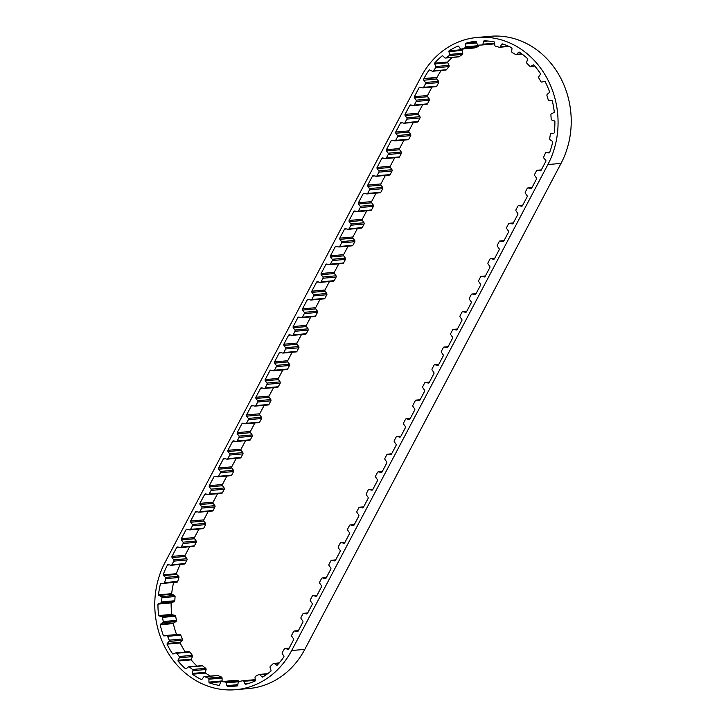 <?xml version="1.0" encoding="UTF-8"?>
<svg xmlns="http://www.w3.org/2000/svg" width="726" height="726" viewBox="0 0 726 726"><rect width="100%" height="100%" fill="white"/><g stroke="black" fill="none" stroke-linecap="round" stroke-linejoin="round"><path stroke-width="1.09" d="M476.51 42.28L465.901 43.215A79.842 70.277 84.9 0 1 475.848 41.237A1.116 0.98 84.9 0 1 476.329 41.809L477.354 44.468A1.116 0.98 -95.1 0 0 478.307 45.157L482.028 44.976A1.116 0.98 -95.1 0 0 482.908 44.195L483.616 41.455A1.116 0.98 84.9 0 1 484.024 40.837A79.842 70.277 84.9 0 1 494.143 41.836A1.116 0.98 84.9 0 1 494.479 42.525L494.869 45.384A1.116 0.98 -95.1 0 0 495.649 46.328L499.297 47.235A1.116 0.98 -95.1 0 0 500.332 46.754L501.648 44.322A1.116 0.98 84.9 0 1 502.192 43.85A79.842 70.277 84.9 0 1 511.794 47.771A1.116 0.98 84.9 0 1 511.966 48.533L511.694 51.392A1.116 0.98 -95.1 0 0 512.238 52.526L515.578 54.468A1.116 0.98 -95.1 0 0 516.685 54.296L518.518 52.345A1.116 0.98 84.9 0 1 519.154 52.054A79.842 70.277 84.9 0 1 527.593 58.634A1.116 0.98 84.9 0 1 527.593 59.414L526.677 62.082A1.116 0.98 -95.1 0 0 526.949 63.325L529.753 66.166A1.116 0.98 -95.1 0 0 530.869 66.329L533.093 64.995A1.116 0.98 84.9 0 1 533.773 64.895A79.842 70.277 84.9 0 1 540.489 73.68A1.116 0.98 84.9 0 1 540.307 74.433L538.81 76.72A1.116 0.98 -95.1 0 0 538.792 78L540.87 81.557A1.116 0.98 -95.1 0 0 541.923 82.038L544.382 81.403A1.116 0.98 84.9 0 1 545.072 81.512A79.842 70.277 84.9 0 1 549.591 91.912A1.116 0.98 84.9 0 1 549.246 92.574L547.268 94.335A1.116 0.98 -95.1 0 0 546.959 95.56L548.175 99.58A1.116 0.98 -95.1 0 0 549.083 100.351L551.624 100.46A1.116 0.98 84.9 0 1 552.268 100.769A79.842 70.277 84.9 0 1 554.301 112.076A1.116 0.98 84.9 0 1 553.811 112.612L551.488 113.728A1.116 0.98 -95.1 0 0 550.907 114.808L551.17 119.028A1.116 0.98 -95.1 0 0 551.878 120.035L554.328 120.888A1.116 0.98 84.9 0 1 554.882 121.369A79.842 70.277 84.9 0 1 554.283 132.822A1.116 0.98 84.9 0 1 553.684 133.194L551.17 133.584A1.116 0.98 -95.1 0 0 550.362 134.455L549.664 138.584A1.116 0.98 -95.1 0 0 550.127 139.755L552.304 141.289A1.116 0.98 84.9 0 1 552.74 141.915A79.842 70.277 84.9 0 1 549.546 152.741A1.116 0.98 84.9 0 1 548.883 152.923L546.351 152.56A1.116 0.98 -95.1 0 0 545.371 153.159L543.747 156.916A1.116 0.98 -95.1 0 0 543.928 158.186L545.698 160.292A1.116 0.98 84.9 0 1 545.979 161.018A79.842 70.277 84.9 0 1 545.135 162.66L541.042 170.419A1.116 0.98 84.9 0 1 540.062 170.855L537.558 170.265A1.116 0.98 -95.1 0 0 536.532 170.764L534.645 174.349A1.116 0.98 -95.1 0 0 534.735 175.628L536.351 177.888A1.116 0.98 84.9 0 1 536.469 179.095L531.722 188.098A1.116 0.98 84.9 0 1 530.733 188.533L528.238 187.943A1.116 0.98 -95.1 0 0 527.212 188.442L525.325 192.036A1.116 0.98 -95.1 0 0 525.406 193.307L527.022 195.575A1.116 0.98 84.9 0 1 527.149 196.773L522.402 205.785A1.116 0.98 84.9 0 1 521.413 206.211L518.918 205.621A1.116 0.98 -95.1 0 0 517.892 206.13L515.995 209.714A1.116 0.98 -95.1 0 0 516.086 210.985L517.702 213.253A1.116 0.98 84.9 0 1 517.829 214.451L513.073 223.463A1.116 0.98 84.9 0 1 512.093 223.898L509.588 223.309A1.116 0.98 -95.1 0 0 508.572 223.808L506.675 227.392A1.116 0.98 -95.1 0 0 506.766 228.672L508.382 230.932A1.116 0.98 84.9 0 1 508.499 232.138L503.753 241.141A1.116 0.98 84.9 0 1 502.773 241.576L500.268 240.987A1.116 0.98 -95.1 0 0 499.243 241.486L497.355 245.079A1.116 0.98 -95.1 0 0 497.446 246.35L499.061 248.619A1.116 0.98 84.9 0 1 499.179 249.817L494.433 258.828A1.116 0.98 84.9 0 1 493.444 259.255L490.948 258.665A1.116 0.98 -95.1 0 0 489.923 259.173L488.035 262.758A1.116 0.98 -95.1 0 0 488.117 264.028L489.741 266.297A1.116 0.98 84.9 0 1 489.859 267.495L485.113 276.506A1.116 0.98 84.9 0 1 484.124 276.942L481.628 276.352A1.116 0.98 -95.1 0 0 480.603 276.851L478.706 280.436A1.116 0.98 -95.1 0 0 478.797 281.715L480.412 283.975A1.116 0.98 84.9 0 1 480.539 285.182L475.784 294.184A1.116 0.98 84.9 0 1 474.804 294.62L472.308 294.03A1.116 0.98 -95.1 0 0 471.283 294.529L469.386 298.123A1.116 0.98 -95.1 0 0 469.477 299.393L471.092 301.662A1.116 0.98 84.9 0 1 471.219 302.86L466.464 311.871A1.116 0.98 84.9 0 1 465.484 312.298L462.979 311.708A1.116 0.98 -95.1 0 0 461.954 312.216L460.066 315.801A1.116 0.98 -95.1 0 0 460.157 317.071L461.772 319.34A1.116 0.98 84.9 0 1 461.89 320.538L457.144 329.55A1.116 0.98 84.9 0 1 456.164 329.985L453.659 329.395A1.116 0.98 -95.1 0 0 452.634 329.894L450.746 333.479A1.116 0.98 -95.1 0 0 450.828 334.759L452.452 337.018A1.116 0.98 84.9 0 1 452.57 338.225L447.824 347.228A1.116 0.98 84.9 0 1 446.835 347.663L444.339 347.073A1.116 0.98 -95.1 0 0 443.314 347.572L441.426 351.166A1.116 0.98 -95.1 0 0 441.508 352.437L443.123 354.705A1.116 0.98 84.9 0 1 443.25 355.903L438.504 364.906A1.116 0.98 84.9 0 1 437.515 365.341L435.019 364.751A1.116 0.98 -95.1 0 0 433.994 365.26L432.097 368.844A1.116 0.98 -95.1 0 0 432.188 370.115L433.803 372.384A1.116 0.98 84.9 0 1 433.93 373.581L429.175 382.593A1.116 0.98 84.9 0 1 428.195 383.029L425.69 382.439A1.116 0.98 -95.1 0 0 424.674 382.938L422.777 386.522A1.116 0.98 -95.1 0 0 422.868 387.802L424.483 390.062A1.116 0.98 84.9 0 1 424.601 391.269L419.855 400.271A1.116 0.98 84.9 0 1 418.875 400.707L416.37 400.117A1.116 0.98 -95.1 0 0 415.345 400.616L412.912 405.235A1.116 0.98 -95.1 0 0 412.994 406.515L414.619 408.783A1.116 0.98 84.9 0 1 414.737 409.981L409.99 418.984A1.116 0.98 84.9 0 1 409.001 419.419L406.506 418.829A1.116 0.98 -95.1 0 0 405.48 419.329L403.592 422.922A1.116 0.98 -95.1 0 0 403.674 424.193L405.29 426.461A1.116 0.98 84.9 0 1 405.417 427.659L400.67 436.671A1.116 0.98 84.9 0 1 399.681 437.106L397.186 436.507A1.116 0.98 -95.1 0 0 396.16 437.016L394.263 440.6A1.116 0.98 -95.1 0 0 394.354 441.871L395.969 444.14A1.116 0.98 84.9 0 1 396.097 445.347L391.341 454.349A1.116 0.98 84.9 0 1 390.361 454.785L387.856 454.195A1.116 0.98 -95.1 0 0 386.84 454.694L384.943 458.278A1.116 0.98 -95.1 0 0 385.034 459.558L386.649 461.827A1.116 0.98 84.9 0 1 386.767 463.025L382.021 472.027A1.116 0.98 84.9 0 1 381.041 472.463L378.536 471.873A1.116 0.98 -95.1 0 0 377.511 472.372L375.623 475.966A1.116 0.98 -95.1 0 0 375.705 477.236L377.329 479.505A1.116 0.98 84.9 0 1 377.447 480.703L372.701 489.714A1.116 0.98 84.9 0 1 371.712 490.141L369.216 489.551A1.116 0.98 -95.1 0 0 368.191 490.059L366.303 493.644A1.116 0.98 -95.1 0 0 366.385 494.914L368 497.183A1.116 0.98 84.9 0 1 368.127 498.39L363.381 507.392A1.116 0.98 84.9 0 1 362.392 507.828L359.896 507.238A1.116 0.98 -95.1 0 0 358.871 507.737L356.974 511.322A1.116 0.98 -95.1 0 0 357.065 512.601L358.68 514.861A1.116 0.98 84.9 0 1 358.807 516.068L354.052 525.07A1.116 0.98 84.9 0 1 353.072 525.506L350.567 524.916A1.116 0.98 -95.1 0 0 349.551 525.415L347.654 529.009A1.116 0.98 -95.1 0 0 347.745 530.279L349.36 532.548A1.116 0.98 84.9 0 1 349.478 533.746L344.732 542.758A1.116 0.98 84.9 0 1 343.752 543.184L341.247 542.594A1.116 0.98 -95.1 0 0 340.222 543.102L338.334 546.687A1.116 0.98 -95.1 0 0 338.425 547.958L340.04 550.226A1.116 0.98 84.9 0 1 340.158 551.433L335.412 560.436A1.116 0.98 84.9 0 1 334.423 560.871L331.927 560.281A1.116 0.98 -95.1 0 0 330.902 560.781L329.014 564.365A1.116 0.98 -95.1 0 0 329.096 565.645L330.711 567.904A1.116 0.98 84.9 0 1 330.838 569.111L326.092 578.114A1.116 0.98 84.9 0 1 325.103 578.549L322.607 577.96A1.116 0.98 -95.1 0 0 321.582 578.459L319.685 582.052A1.116 0.98 -95.1 0 0 319.776 583.323L321.391 585.592A1.116 0.98 84.9 0 1 321.518 586.789L316.763 595.801A1.116 0.98 84.9 0 1 315.783 596.227L313.278 595.638A1.116 0.98 -95.1 0 0 312.262 596.146L310.365 599.73A1.116 0.98 -95.1 0 0 310.456 601.001L312.071 603.27A1.116 0.98 84.9 0 1 312.189 604.477L307.443 613.479A1.116 0.98 84.9 0 1 306.463 613.915L303.958 613.325A1.116 0.98 -95.1 0 0 302.933 613.824L301.045 617.409A1.116 0.98 -95.1 0 0 301.136 618.688L302.751 620.948A1.116 0.98 84.9 0 1 302.869 622.155L298.123 631.157A1.116 0.98 84.9 0 1 297.134 631.593L294.638 631.003A1.116 0.98 -95.1 0 0 293.613 631.502L291.725 635.096A1.116 0.98 -95.1 0 0 291.807 636.366L293.422 638.635A1.116 0.98 84.9 0 1 293.549 639.833L288.912 648.627A79.842 70.277 84.9 0 1 288.594 649.226A1.116 0.98 84.9 0 1 287.913 649.289L285.445 648.509A1.116 0.98 -95.1 0 0 284.392 648.935L282.296 652.365A1.116 0.98 -95.1 0 0 282.305 653.636L283.784 656.023A1.116 0.98 84.9 0 1 283.966 656.776A79.842 70.277 84.9 0 1 277.205 665.161A1.116 0.98 84.9 0 1 276.524 665.025L274.301 663.564A1.116 0.98 -95.1 0 0 273.185 663.655L270.362 666.341A1.116 0.98 -95.1 0 0 270.081 667.566L270.98 670.289A1.116 0.98 84.9 0 1 270.98 671.069A79.842 70.277 84.9 0 1 262.503 677.14A1.116 0.98 84.9 0 1 261.868 676.813L260.053 674.753A1.116 0.98 -95.1 0 0 258.937 674.518L255.588 676.269A1.116 0.98 -95.1 0 0 255.035 677.367L255.289 680.244A1.116 0.98 84.9 0 1 255.116 680.988A79.842 70.277 84.9 0 1 245.488 684.346A1.116 0.98 84.9 0 1 244.952 683.847L243.646 681.333A1.116 0.98 -95.1 0 0 242.62 680.788L238.963 681.478A1.116 0.98 -95.1 0 0 238.182 682.376L237.774 685.208A1.116 0.98 84.9 0 1 237.429 685.879A79.842 70.277 84.9 0 1 235.36 686.097A79.842 70.277 84.9 0 1 227.311 686.288L237.738 685.362M474.114 47.961A1.116 0.98 -95.1 0 0 474.55 47.925L478.08 46.664A1.116 0.98 -95.1 0 0 478.743 45.647L478.752 45.139M435.754 86.675A1.116 0.98 -95.1 0 0 436.771 86.167L438.667 82.582A1.116 0.98 -95.1 0 0 438.577 81.312L436.961 79.043A1.116 0.98 84.9 0 1 436.843 77.845L423.93 78.544A79.842 70.277 84.9 0 1 429.148 70.005A1.116 0.98 84.9 0 1 429.837 70.032L432.206 71.148A1.116 0.98 -95.1 0 0 432.66 71.23L445.809 70.068A1.116 0.98 -95.1 0 0 446.454 69.714L448.913 66.611A1.116 0.98 -95.1 0 0 449.04 65.349L447.824 62.781A1.116 0.98 84.9 0 1 447.724 62.009L434.575 63.171A79.842 70.277 84.9 0 1 442.207 55.811A1.116 0.98 84.9 0 1 442.869 56.038L444.92 57.799A1.116 0.98 -95.1 0 0 445.601 58.035L458.75 56.864A1.116 0.98 -95.1 0 0 459.195 56.692L462.299 54.432A1.116 0.98 -95.1 0 0 462.707 53.261L462.108 50.439A1.116 0.98 84.9 0 1 462.19 49.667L449.04 50.838A79.842 70.277 84.9 0 1 458.133 46.001A1.116 0.98 84.9 0 1 458.723 46.419L460.311 48.706A1.116 0.98 -95.1 0 0 461.391 49.087L464.921 47.825A1.116 0.98 -95.1 0 0 465.584 46.818L465.647 43.932A1.116 0.98 84.9 0 1 465.901 43.215M445.601 58.035A1.116 0.98 -95.1 0 0 446.045 57.862L449.14 55.603A1.116 0.98 -95.1 0 0 449.557 54.423L448.949 51.61A1.116 0.98 84.9 0 1 449.04 50.838M432.66 71.23A1.116 0.98 -95.1 0 0 433.295 70.876L435.754 67.772A1.116 0.98 -95.1 0 0 435.881 66.511L434.665 63.952A1.116 0.98 84.9 0 1 434.575 63.171M163.831 583.332L176.826 582.179A1.116 0.98 -95.1 0 0 177.734 581.444L178.932 577.479A1.116 0.98 -95.1 0 0 178.623 576.244L176.636 574.393A1.116 0.98 84.9 0 1 176.291 573.712A79.842 70.277 84.9 0 1 180.293 564.438M177.071 634.76A1.116 0.98 84.9 0 1 176.572 634.551A79.842 70.277 84.9 0 1 173.342 623.57A1.116 0.98 84.9 0 1 173.768 622.972L175.946 621.538A1.116 0.98 -95.1 0 0 176.4 620.385L175.683 616.22A1.116 0.98 -95.1 0 0 174.875 615.321L172.361 614.813A1.116 0.98 84.9 0 1 171.763 614.414A79.842 70.277 84.9 0 1 171.118 602.925A1.116 0.98 84.9 0 1 171.672 602.471L174.113 601.736A1.116 0.98 -95.1 0 0 174.812 600.756L175.066 596.554A1.116 0.98 -95.1 0 0 174.485 595.447L172.153 594.222A1.116 0.98 84.9 0 1 171.663 593.668L158.504 594.83A79.842 70.277 84.9 0 1 160.491 583.613A1.116 0.98 84.9 0 1 161.136 583.341L163.677 583.341A1.116 0.98 -95.1 0 0 164.584 582.615L165.782 578.649A1.116 0.98 -95.1 0 0 165.464 577.415L163.486 575.555A1.116 0.98 84.9 0 1 163.132 574.874A79.842 70.277 84.9 0 1 167.425 565.046L169.394 564.873M171.763 614.414L158.604 615.575A79.842 70.277 84.9 0 1 157.959 604.096A1.116 0.98 84.9 0 1 158.513 603.642L160.954 602.898A1.116 0.98 -95.1 0 0 161.662 601.927L161.907 597.716A1.116 0.98 -95.1 0 0 161.326 596.609L159.003 595.393A1.116 0.98 84.9 0 1 158.504 594.83M176.572 634.551L163.423 635.713A79.842 70.277 84.9 0 1 160.183 624.741A1.116 0.98 84.9 0 1 160.609 624.142L162.787 622.708A1.116 0.98 -95.1 0 0 163.25 621.547L162.524 617.39A1.116 0.98 -95.1 0 0 161.716 616.483L159.203 615.975A1.116 0.98 84.9 0 1 158.604 615.575M185.321 652.021A79.842 70.277 84.9 0 1 180.175 642.991A1.116 0.98 84.9 0 1 180.447 642.283L182.217 640.25A1.116 0.98 -95.1 0 0 182.389 638.998L180.756 635.159A1.116 0.98 -95.1 0 0 179.767 634.524L164.085 635.922A1.116 0.98 84.9 0 1 164.076 635.931A1.116 0.98 84.9 0 1 163.423 635.713M173.532 653.799L172.625 653.881A79.842 70.277 84.9 0 1 167.025 644.153A1.116 0.98 84.9 0 1 167.298 643.445L169.058 641.421A1.116 0.98 -95.1 0 0 169.231 640.16L167.597 636.33A1.116 0.98 -95.1 0 0 166.617 635.686L179.776 634.524M222.283 681.551A1.116 0.98 84.9 0 1 222.102 680.934L222.065 678.048A1.116 0.98 -95.1 0 0 221.403 677.004L217.891 675.534A1.116 0.98 -95.1 0 0 217.464 675.461L204.315 676.632A1.116 0.98 -95.1 0 0 203.652 677.013L202.046 679.209A1.116 0.98 84.9 0 1 201.456 679.59A79.842 70.277 84.9 0 1 192.39 674.218L205.54 673.056A1.116 0.98 84.9 0 1 205.467 672.276L206.084 669.499A1.116 0.98 -95.1 0 0 205.676 668.292L202.59 665.851A1.116 0.98 -95.1 0 0 201.946 665.651L188.787 666.822A1.116 0.98 -95.1 0 0 188.315 667.012L186.255 668.655A1.116 0.98 84.9 0 1 185.593 668.846A79.842 70.277 84.9 0 1 178.006 661.032L191.156 659.861A1.116 0.98 84.9 0 1 191.256 659.099L192.49 656.603A1.116 0.98 -95.1 0 0 192.372 655.333L189.931 652.084A1.116 0.98 -95.1 0 0 189.096 651.685L175.937 652.856A1.116 0.98 -95.1 0 0 175.683 652.919L173.305 653.89A1.116 0.98 84.9 0 1 172.625 653.881M227.311 686.288A1.116 0.98 84.9 0 1 226.902 685.643L226.203 682.857A1.116 0.98 -95.1 0 0 225.332 682.032L221.621 681.623A1.116 0.98 -95.1 0 0 220.659 682.258L219.615 684.863A1.116 0.98 84.9 0 1 219.134 685.398A79.842 70.277 84.9 0 1 209.206 682.83A1.116 0.98 84.9 0 1 208.952 682.104L208.906 679.218A1.116 0.98 -95.1 0 0 208.253 678.166L204.732 676.696A1.116 0.98 -95.1 0 0 204.315 676.632M239.262 681.424A1.116 0.98 -95.1 0 0 238.491 680.861L234.779 680.462A1.116 0.98 -95.1 0 0 234.444 680.489M462.19 49.667A79.842 70.277 84.9 0 1 463.36 48.941M447.724 62.009A79.842 70.277 84.9 0 1 452.18 57.445M436.843 77.845L437.088 77.373A79.842 70.277 84.9 0 1 441.181 70.476M429.148 70.005L429.62 69.968M421.162 87.501L419.111 87.683A1.116 0.98 84.9 0 1 420.1 87.247L422.596 87.837A1.116 0.98 -95.1 0 0 423.621 87.338L425.509 83.753A1.116 0.98 -95.1 0 0 425.427 82.474L423.803 80.214A1.116 0.98 84.9 0 1 423.685 79.007M426.425 104.353A1.116 0.98 -95.1 0 0 427.451 103.854L429.347 100.261A1.116 0.98 -95.1 0 0 429.257 98.99L427.641 96.721A1.116 0.98 84.9 0 1 427.514 95.523L414.365 96.685L419.111 87.683M427.514 95.523L431.988 87.056M411.842 105.179L409.791 105.361A1.116 0.98 84.9 0 1 410.771 104.934L413.275 105.524A1.116 0.98 -95.1 0 0 414.301 105.016L416.189 101.431A1.116 0.98 -95.1 0 0 416.098 100.161L414.482 97.892A1.116 0.98 84.9 0 1 414.365 96.685M417.105 122.032A1.116 0.98 -95.1 0 0 418.131 121.532L420.018 117.948A1.116 0.98 -95.1 0 0 419.937 116.668L418.321 114.409A1.116 0.98 84.9 0 1 418.194 113.202L405.044 114.372L409.791 105.361M418.194 113.202L422.659 104.735M402.522 122.866L400.471 123.048A1.116 0.98 84.9 0 1 401.451 122.612L403.955 123.202A1.116 0.98 -95.1 0 0 404.972 122.703L406.869 119.109A1.116 0.98 -95.1 0 0 406.778 117.839L405.162 115.57A1.116 0.98 84.9 0 1 405.044 114.372M407.785 139.719A1.116 0.98 -95.1 0 0 408.811 139.21L410.698 135.626A1.116 0.98 -95.1 0 0 410.607 134.355L408.992 132.087A1.116 0.98 84.9 0 1 408.874 130.889L395.715 132.05L400.471 123.048M408.874 130.889L413.339 122.413M393.193 140.545L391.142 140.726A1.116 0.98 84.9 0 1 392.131 140.29L394.626 140.88A1.116 0.98 -95.1 0 0 395.652 140.381L397.549 136.797A1.116 0.98 -95.1 0 0 397.458 135.517L395.842 133.248A1.116 0.98 84.9 0 1 395.715 132.05M398.465 157.397A1.116 0.98 -95.1 0 0 399.481 156.898L401.378 153.304A1.116 0.98 -95.1 0 0 401.287 152.033L399.672 149.765A1.116 0.98 84.9 0 1 399.554 148.567L386.395 149.728L391.142 140.726M399.554 148.567L404.019 140.091M383.873 158.223L381.822 158.404A1.116 0.98 84.9 0 1 382.811 157.969L385.306 158.567A1.116 0.98 -95.1 0 0 386.332 158.059L388.219 154.475A1.116 0.98 -95.1 0 0 388.138 153.204L386.522 150.935A1.116 0.98 84.9 0 1 386.395 149.728M389.136 175.075A1.116 0.98 -95.1 0 0 390.161 174.576L392.058 170.991A1.116 0.98 -95.1 0 0 391.967 169.712L390.352 167.452A1.116 0.98 84.9 0 1 390.225 166.245L377.075 167.416L381.822 158.404M390.225 166.245L394.699 157.778M374.552 175.91L372.502 176.091A1.116 0.98 84.9 0 1 373.482 175.656L375.986 176.246A1.116 0.98 -95.1 0 0 377.012 175.746L378.899 172.153A1.116 0.98 -95.1 0 0 378.809 170.882L377.193 168.614A1.116 0.98 84.9 0 1 377.075 167.416M379.816 192.762A1.116 0.98 -95.1 0 0 380.841 192.254L382.729 188.669A1.116 0.98 -95.1 0 0 382.647 187.399L381.032 185.13A1.116 0.98 84.9 0 1 380.905 183.932L367.755 185.094L372.502 176.091M380.905 183.932L385.37 175.456M365.232 193.588L363.181 193.769A1.116 0.98 84.9 0 1 364.162 193.334L366.666 193.924A1.116 0.98 -95.1 0 0 367.683 193.425L369.579 189.84A1.116 0.98 -95.1 0 0 369.489 188.56L367.873 186.292A1.116 0.98 84.9 0 1 367.755 185.094M370.496 210.44A1.116 0.98 -95.1 0 0 371.521 209.941L373.409 206.347A1.116 0.98 -95.1 0 0 373.327 205.077L371.703 202.808A1.116 0.98 84.9 0 1 371.585 201.61L358.426 202.772L363.181 193.769M371.585 201.61L376.05 193.134M355.903 211.266L353.852 211.447A1.116 0.98 84.9 0 1 354.842 211.012L357.337 211.611A1.116 0.98 -95.1 0 0 358.363 211.103L360.259 207.518A1.116 0.98 -95.1 0 0 360.169 206.248L358.553 203.979A1.116 0.98 84.9 0 1 358.426 202.772M361.176 228.118A1.116 0.98 -95.1 0 0 362.201 227.619L364.089 224.035A1.116 0.98 -95.1 0 0 363.998 222.755L362.383 220.495A1.116 0.98 84.9 0 1 362.265 219.288L349.106 220.459L353.852 211.447M362.265 219.288L366.73 210.821M346.583 228.953L344.532 229.135A1.116 0.98 84.9 0 1 345.522 228.699L348.017 229.289A1.116 0.98 -95.1 0 0 349.043 228.79L350.93 225.196A1.116 0.98 -95.1 0 0 350.849 223.926L349.233 221.657A1.116 0.98 84.9 0 1 349.106 220.459M351.847 245.805A1.116 0.98 -95.1 0 0 352.872 245.297L354.769 241.713A1.116 0.98 -95.1 0 0 354.678 240.442L353.063 238.173A1.116 0.98 84.9 0 1 352.936 236.975L339.786 238.137L344.532 229.135M352.936 236.975L357.41 228.499M337.263 246.631L335.212 246.813A1.116 0.98 84.9 0 1 336.192 246.377L338.697 246.967A1.116 0.98 -95.1 0 0 339.723 246.468L341.61 242.874A1.116 0.98 -95.1 0 0 341.519 241.604L339.904 239.335A1.116 0.98 84.9 0 1 339.786 238.137M342.527 263.484A1.116 0.98 -95.1 0 0 343.552 262.984L345.449 259.391A1.116 0.98 -95.1 0 0 345.358 258.12L343.743 255.851A1.116 0.98 84.9 0 1 343.616 254.654L330.466 255.815L335.212 246.813M343.616 254.654L348.081 246.178M327.943 264.309L325.892 264.491A1.116 0.98 84.9 0 1 326.872 264.055L329.377 264.645A1.116 0.98 -95.1 0 0 330.394 264.146L332.29 260.561A1.116 0.98 -95.1 0 0 332.199 259.282L330.584 257.022A1.116 0.98 84.9 0 1 330.466 255.815M333.207 281.162A1.116 0.98 -95.1 0 0 334.232 280.663L336.12 277.078A1.116 0.98 -95.1 0 0 336.038 275.798L334.414 273.539A1.116 0.98 84.9 0 1 334.296 272.332L321.137 273.502L325.892 264.491M334.296 272.332L338.761 263.865M318.614 281.987L316.563 282.178A1.116 0.98 84.9 0 1 317.552 281.742L320.048 282.332A1.116 0.98 -95.1 0 0 321.074 281.824L322.97 278.24A1.116 0.98 -95.1 0 0 322.879 276.969L321.264 274.7A1.116 0.98 84.9 0 1 321.137 273.502M323.887 298.849A1.116 0.98 -95.1 0 0 324.912 298.341L326.8 294.756A1.116 0.98 -95.1 0 0 326.709 293.485L325.094 291.217A1.116 0.98 84.9 0 1 324.976 290.019L311.817 291.18L316.563 282.178M324.976 290.019L329.441 281.543M309.294 299.675L307.243 299.856A1.116 0.98 84.9 0 1 308.232 299.421L310.728 300.01A1.116 0.98 -95.1 0 0 311.753 299.511L313.641 295.918A1.116 0.98 -95.1 0 0 313.559 294.647L311.944 292.378A1.116 0.98 84.9 0 1 311.817 291.18M314.567 316.527A1.116 0.98 -95.1 0 0 315.583 316.028L317.48 312.434A1.116 0.98 -95.1 0 0 317.389 311.164L315.774 308.895A1.116 0.98 84.9 0 1 315.656 307.697L302.497 308.859L307.243 299.856M315.656 307.697L320.121 299.221M299.974 317.353L297.923 317.534A1.116 0.98 84.9 0 1 298.903 317.099L301.408 317.689A1.116 0.98 -95.1 0 0 302.433 317.189L304.321 313.605A1.116 0.98 -95.1 0 0 304.239 312.325L302.615 310.066A1.116 0.98 84.9 0 1 302.497 308.859M305.238 334.205A1.116 0.98 -95.1 0 0 306.263 333.706L308.16 330.121A1.116 0.98 -95.1 0 0 308.069 328.842L306.454 326.582A1.116 0.98 84.9 0 1 306.327 325.375L293.177 326.546L297.923 317.534M306.327 325.375L310.792 316.908M290.654 335.031L288.603 335.212A1.116 0.98 84.9 0 1 289.583 334.786L292.088 335.376A1.116 0.98 -95.1 0 0 293.113 334.868L295.001 331.283A1.116 0.98 -95.1 0 0 294.91 330.012L293.295 327.744A1.116 0.98 84.9 0 1 293.177 326.546M295.918 351.892A1.116 0.98 -95.1 0 0 296.943 351.384L298.831 347.799A1.116 0.98 -95.1 0 0 298.749 346.529L297.134 344.26A1.116 0.98 84.9 0 1 297.007 343.053L283.848 344.224L288.603 335.212M297.007 343.053L301.471 334.586M281.325 352.718L279.283 352.9A1.116 0.98 84.9 0 1 280.263 352.464L282.759 353.054A1.116 0.98 -95.1 0 0 283.784 352.555L285.681 348.961A1.116 0.98 -95.1 0 0 285.59 347.69L283.975 345.422A1.116 0.98 84.9 0 1 283.848 344.224M286.598 369.57A1.116 0.98 -95.1 0 0 287.623 369.071L289.511 365.477A1.116 0.98 -95.1 0 0 289.42 364.207L287.805 361.938A1.116 0.98 84.9 0 1 287.687 360.74L274.528 361.902L279.283 352.9M287.687 360.74L292.151 352.264M272.005 370.396L269.954 370.578A1.116 0.98 84.9 0 1 270.943 370.142L273.439 370.732A1.116 0.98 -95.1 0 0 274.464 370.233L276.361 366.648A1.116 0.98 -95.1 0 0 276.27 365.369L274.655 363.109A1.116 0.98 84.9 0 1 274.528 361.902M277.278 387.248A1.116 0.98 -95.1 0 0 278.294 386.749L280.191 383.165A1.116 0.98 -95.1 0 0 280.1 381.885L278.485 379.625A1.116 0.98 84.9 0 1 278.367 378.418L265.208 379.589L269.954 370.578M278.367 378.418L282.831 369.951M262.685 388.074L260.634 388.256A1.116 0.98 84.9 0 1 261.623 387.829L264.119 388.419A1.116 0.98 -95.1 0 0 265.144 387.911L267.032 384.326A1.116 0.98 -95.1 0 0 266.95 383.056L265.326 380.787A1.116 0.98 84.9 0 1 265.208 379.589M267.948 404.936A1.116 0.98 -95.1 0 0 268.974 404.427L270.871 400.843A1.116 0.98 -95.1 0 0 270.78 399.572L269.165 397.303A1.116 0.98 84.9 0 1 269.037 396.097L255.888 397.267L260.634 388.256M269.037 396.097L273.511 387.63M253.365 405.761L251.314 405.943A1.116 0.98 84.9 0 1 252.294 405.507L254.799 406.097A1.116 0.98 -95.1 0 0 255.824 405.598L257.712 402.004A1.116 0.98 -95.1 0 0 257.621 400.734L256.006 398.465A1.116 0.98 84.9 0 1 255.888 397.267M258.628 422.614A1.116 0.98 -95.1 0 0 259.654 422.115L261.541 418.521A1.116 0.98 -95.1 0 0 261.46 417.25L259.844 414.982A1.116 0.98 84.9 0 1 259.717 413.784L246.568 414.945L251.314 405.943M259.717 413.784L264.182 405.308M244.045 423.44L241.994 423.621A1.116 0.98 84.9 0 1 242.974 423.185L245.479 423.775A1.116 0.98 -95.1 0 0 246.495 423.276L248.392 419.692A1.116 0.98 -95.1 0 0 248.301 418.412L246.686 416.152A1.116 0.98 84.9 0 1 246.568 414.945M249.308 440.292A1.116 0.98 -95.1 0 0 250.334 439.793L252.221 436.208A1.116 0.98 -95.1 0 0 252.131 434.928L250.515 432.669A1.116 0.98 84.9 0 1 250.397 431.462L237.239 432.632L241.994 423.621M250.397 431.462L254.862 422.995M234.716 441.118L232.665 441.299A1.116 0.98 84.9 0 1 233.654 440.873L236.15 441.462A1.116 0.98 -95.1 0 0 237.175 440.954L239.072 437.37A1.116 0.98 -95.1 0 0 238.981 436.099L237.366 433.83A1.116 0.98 84.9 0 1 237.239 432.632M239.988 457.979A1.116 0.98 -95.1 0 0 241.005 457.471L242.901 453.886A1.116 0.98 -95.1 0 0 242.811 452.616L241.195 450.347A1.116 0.98 84.9 0 1 241.077 449.14L227.919 450.311L232.665 441.299M241.077 449.14L245.542 440.673M225.396 458.805L223.345 458.986A1.116 0.98 84.9 0 1 224.334 458.551L226.83 459.141A1.116 0.98 -95.1 0 0 227.855 458.641L229.743 455.048A1.116 0.98 -95.1 0 0 229.661 453.777L228.046 451.508A1.116 0.98 84.9 0 1 227.919 450.311M230.659 475.657A1.116 0.98 -95.1 0 0 231.685 475.158L233.581 471.564A1.116 0.98 -95.1 0 0 233.491 470.294L231.875 468.025A1.116 0.98 84.9 0 1 231.748 466.827L218.599 467.989L223.345 458.986M231.748 466.827L236.222 458.351M216.076 476.483L214.025 476.664A1.116 0.98 84.9 0 1 215.005 476.229L217.51 476.819A1.116 0.98 -95.1 0 0 218.535 476.32L220.423 472.735A1.116 0.98 -95.1 0 0 220.332 471.455L218.717 469.196A1.116 0.98 84.9 0 1 218.599 467.989M221.339 493.335A1.116 0.98 -95.1 0 0 222.365 492.836L224.252 489.251A1.116 0.98 -95.1 0 0 224.171 487.972L222.555 485.712A1.116 0.98 84.9 0 1 222.428 484.505L209.279 485.676L214.025 476.664M222.428 484.505L226.893 476.038M206.756 494.161L204.705 494.342A1.116 0.98 84.9 0 1 205.685 493.916L208.19 494.506A1.116 0.98 -95.1 0 0 209.206 493.998L211.103 490.413A1.116 0.98 -95.1 0 0 211.012 489.142L209.397 486.874A1.116 0.98 84.9 0 1 209.279 485.676M212.019 511.022A1.116 0.98 -95.1 0 0 213.045 510.514L214.932 506.93A1.116 0.98 -95.1 0 0 214.851 505.659L213.226 503.39A1.116 0.98 84.9 0 1 213.108 502.183L199.949 503.354L204.705 494.342M213.108 502.183L217.573 493.716M197.427 511.848L195.376 512.03A1.116 0.98 84.9 0 1 196.365 511.594L198.86 512.184A1.116 0.98 -95.1 0 0 199.886 511.685L201.783 508.091A1.116 0.98 -95.1 0 0 201.692 506.821L200.077 504.552A1.116 0.98 84.9 0 1 199.949 503.354M202.699 528.7A1.116 0.98 -95.1 0 0 203.725 528.201L205.612 524.608A1.116 0.98 -95.1 0 0 205.522 523.337L203.906 521.068A1.116 0.98 84.9 0 1 203.788 519.87L190.629 521.032L195.376 512.03M203.788 519.87L208.253 511.394M188.107 529.526L186.056 529.708A1.116 0.98 84.9 0 1 187.045 529.272L189.54 529.862A1.116 0.98 -95.1 0 0 190.566 529.363L192.454 525.778A1.116 0.98 -95.1 0 0 192.372 524.499L190.756 522.239A1.116 0.98 84.9 0 1 190.629 521.032M193.37 546.379A1.116 0.98 -95.1 0 0 194.396 545.879L196.292 542.295A1.116 0.98 -95.1 0 0 196.201 541.015L194.586 538.746A1.116 0.98 84.9 0 1 194.468 537.549L181.309 538.719L186.056 529.708M194.468 537.549L198.933 529.082M178.787 547.204L176.736 547.386A1.116 0.98 84.9 0 1 177.716 546.959L180.22 547.549A1.116 0.98 -95.1 0 0 181.246 547.041L183.133 543.456A1.116 0.98 -95.1 0 0 183.043 542.186L181.427 539.917A1.116 0.98 84.9 0 1 181.309 538.719M184.05 564.066A1.116 0.98 -95.1 0 0 185.076 563.558L186.972 559.973A1.116 0.98 -95.1 0 0 186.881 558.702L185.266 556.434A1.116 0.98 84.9 0 1 185.139 555.227L171.989 556.397L176.736 547.386M185.139 555.227L189.604 546.76M171.663 593.668A79.842 70.277 84.9 0 1 173.641 582.461M160.491 583.613L163.541 583.341M157.959 604.096L171.118 602.925M160.183 624.741L173.342 623.57M167.025 644.153L180.175 642.991M197.018 666.087A79.842 70.277 84.9 0 1 191.156 659.861M210.295 676.097A79.842 70.277 84.9 0 1 205.54 673.056M209.206 682.83L221.022 681.787M164.965 562.596L421.189 76.638A83.463 73.462 84.9 0 1 477.163 37.462A83.463 73.462 84.9 0 1 546.478 77.255A83.463 73.462 84.9 0 1 547.876 164.566L291.661 650.532A83.463 73.462 84.9 0 1 235.678 689.7A83.463 73.462 84.9 0 1 166.363 649.906A83.463 73.462 84.9 0 1 164.965 562.596M477.163 37.462L490.322 36.3A83.463 73.462 84.9 0 1 559.637 76.094A83.463 73.462 84.9 0 1 561.035 163.404L547.876 164.566M235.678 689.7L248.836 688.538A83.463 73.462 84.9 0 0 304.811 649.362L561.035 163.404M176.291 573.712L163.132 574.874M192.39 674.218A1.116 0.98 84.9 0 1 192.308 673.447L192.925 670.661A1.116 0.98 -95.1 0 0 192.526 669.463L189.441 667.022A1.116 0.98 -95.1 0 0 188.787 666.822M178.006 661.032A1.116 0.98 84.9 0 1 178.106 660.261L179.34 657.774A1.116 0.98 -95.1 0 0 179.222 656.504L176.772 653.255A1.116 0.98 -95.1 0 0 175.937 652.856M167.425 565.046A1.116 0.98 84.9 0 1 168.396 564.637L170.9 565.227A1.116 0.98 -95.1 0 0 171.917 564.728L173.813 561.134A1.116 0.98 -95.1 0 0 173.723 559.864L172.107 557.595A1.116 0.98 84.9 0 1 171.989 556.397M482.064 44.976L494.66 43.859L482.091 44.967M478.08 46.664L464.921 47.825M462.299 54.432L449.14 55.603M448.913 66.611L435.754 67.772M174.113 601.736L160.954 602.898M175.946 621.538L162.787 622.708M182.217 640.25L169.058 641.421M222.065 678.048L208.906 679.218M238.455 681.768L226.203 682.857M255.289 680.298L243.646 681.333M267.041 674.136L260.053 674.753M437.088 77.373L423.93 78.544M304.811 649.362L291.661 650.532M409.555 419.374L409.001 419.419M410.244 418.503L406.506 418.829M400.226 437.052L399.681 437.106M400.924 436.181L397.186 436.507M390.906 454.739L390.361 454.785M391.604 453.859L387.856 454.195M381.586 472.417L381.041 472.463M382.275 471.546L378.536 471.873M372.266 490.095L371.712 490.141M372.955 489.224L369.216 489.551M362.936 507.773L362.392 507.828M363.635 506.902L359.896 507.238M353.616 525.461L353.072 525.506M354.315 524.589L350.567 524.916M344.296 543.139L343.752 543.184M344.995 542.268L341.247 542.594M334.976 560.817L334.423 560.871M335.666 559.946L331.927 560.281M325.647 578.504L325.103 578.549M326.346 577.624L322.607 577.96M316.327 596.182L315.783 596.227M317.026 595.311L313.278 595.638M307.007 613.86L306.463 613.915M307.706 612.989L303.958 613.325M297.687 631.547L297.134 631.593M298.377 630.667L294.638 631.003M288.585 649.235L287.913 649.289M289.148 648.182L285.445 648.509M277.405 664.952L276.524 665.025M279.02 663.147L274.301 663.564M263.239 676.696L261.868 676.813M248.283 683.547L244.952 683.847M242.711 680.77L255.234 679.663L242.793 680.77M237.847 684.672L226.902 685.643M238.491 680.861L225.332 682.032M234.779 680.462L221.621 681.623M222.102 680.934L208.952 682.104M221.403 677.004L208.253 678.166M217.891 675.534L204.732 676.696M205.467 672.276L192.308 673.447M206.084 669.499L192.925 670.661M205.676 668.292L192.526 669.463M202.59 665.851L189.441 667.022M191.256 659.099L178.106 660.261M192.49 656.603L179.34 657.774M192.372 655.333L179.222 656.504M189.931 652.084L176.772 653.255M180.447 642.283L167.298 643.445M182.389 638.998L169.231 640.16M180.756 635.159L167.597 636.33M173.768 622.972L160.609 624.142M176.4 620.385L163.25 621.547M175.683 616.22L162.524 617.39M174.875 615.321L161.716 616.483M172.361 614.813L159.203 615.975M171.672 602.471L158.513 603.642M174.812 600.756L161.662 601.927M175.066 596.554L161.907 597.716M174.485 595.447L161.326 596.609M172.153 594.222L159.003 595.393M177.734 581.444L164.584 582.615M178.932 577.479L165.782 578.649M178.623 576.244L165.464 577.415M176.636 574.393L163.486 575.555M185.076 563.558L171.917 564.728M186.972 559.973L173.813 561.134M186.881 558.702L173.723 559.864M185.266 556.434L172.107 557.595M194.396 545.879L181.246 547.041M196.292 542.295L183.133 543.456M196.201 541.015L183.043 542.186M194.586 538.746L181.427 539.917M203.725 528.201L190.566 529.363M205.612 524.608L192.454 525.778M205.522 523.337L192.372 524.499M203.906 521.068L190.756 522.239M213.045 510.514L199.886 511.685M214.932 506.93L201.783 508.091M214.851 505.659L201.692 506.821M213.226 503.39L200.077 504.552M222.365 492.836L209.206 493.998M224.252 489.251L211.103 490.413M224.171 487.972L211.012 489.142M222.555 485.712L209.397 486.874M231.685 475.158L218.535 476.32M233.581 471.564L220.423 472.735M233.491 470.294L220.332 471.455M231.875 468.025L218.717 469.196M241.005 457.471L227.855 458.641M242.901 453.886L229.743 455.048M242.811 452.616L229.661 453.777M241.195 450.347L228.046 451.508M250.334 439.793L237.175 440.954M252.221 436.208L239.072 437.37M252.131 434.928L238.981 436.099M250.515 432.669L237.366 433.83M259.654 422.115L246.495 423.276M261.541 418.521L248.392 419.692M261.46 417.25L248.301 418.412M259.844 414.982L246.686 416.152M268.974 404.427L255.824 405.598M270.871 400.843L257.712 402.004M270.78 399.572L257.621 400.734M269.165 397.303L256.006 398.465M278.294 386.749L265.144 387.911M280.191 383.165L267.032 384.326M280.1 381.885L266.95 383.056M278.485 379.625L265.326 380.787M287.623 369.071L274.464 370.233M289.511 365.477L276.361 366.648M289.42 364.207L276.27 365.369M287.805 361.938L274.655 363.109M296.943 351.384L283.784 352.555M298.831 347.799L285.681 348.961M298.749 346.529L285.59 347.69M297.134 344.26L283.975 345.422M306.263 333.706L293.113 334.868M308.16 330.121L295.001 331.283M308.069 328.842L294.91 330.012M306.454 326.582L293.295 327.744M315.583 316.028L302.433 317.189M317.48 312.434L304.321 313.605M317.389 311.164L304.239 312.325M315.774 308.895L302.615 310.066M324.912 298.341L311.753 299.511M326.8 294.756L313.641 295.918M326.709 293.485L313.559 294.647M325.094 291.217L311.944 292.378M334.232 280.663L321.074 281.824M336.12 277.078L322.97 278.24M336.038 275.798L322.879 276.969M334.414 273.539L321.264 274.7M343.552 262.984L330.394 264.146M345.449 259.391L332.29 260.561M345.358 258.12L332.199 259.282M343.743 255.851L330.584 257.022M352.872 245.297L339.723 246.468M354.769 241.713L341.61 242.874M354.678 240.442L341.519 241.604M353.063 238.173L339.904 239.335M362.201 227.619L349.043 228.79M364.089 224.035L350.93 225.196M363.998 222.755L350.849 223.926M362.383 220.495L349.233 221.657M371.521 209.941L358.363 211.103M373.409 206.347L360.259 207.518M373.327 205.077L360.169 206.248M371.703 202.808L358.553 203.979M380.841 192.254L367.683 193.425M382.729 188.669L369.579 189.84M382.647 187.399L369.489 188.56M381.032 185.13L367.873 186.292M390.161 174.576L377.012 175.746M392.058 170.991L378.899 172.153M391.967 169.712L378.809 170.882M390.352 167.452L377.193 168.614M399.481 156.898L386.332 158.059M401.378 153.304L388.219 154.475M401.287 152.033L388.138 153.204M399.672 149.765L386.522 150.935M408.811 139.21L395.652 140.381M410.698 135.626L397.549 136.797M410.607 134.355L397.458 135.517M408.992 132.087L395.842 133.248M418.131 121.532L404.972 122.703M420.018 117.948L406.869 119.109M419.937 116.668L406.778 117.839M418.321 114.409L405.162 115.57M427.451 103.854L414.301 105.016M429.347 100.261L416.189 101.431M429.257 98.99L416.098 100.161M427.641 96.721L414.482 97.892M436.771 86.167L423.621 87.338M438.667 82.582L425.509 83.753M438.577 81.312L425.427 82.474M436.961 79.043L423.803 80.214M446.454 69.714L433.295 70.876M449.04 65.349L435.881 66.511M447.824 62.781L434.665 63.952M459.195 56.692L446.045 57.862M462.707 53.261L449.557 54.423M462.108 50.439L448.949 51.61M474.55 47.925L461.391 49.087M478.743 45.647L465.584 46.818M476.764 42.952L465.647 43.932M494.569 43.17L482.908 44.195M488.171 41.046L483.616 41.455M508.109 46.065L500.332 46.754M503.2 44.186L501.648 44.322M521.731 53.851L516.685 54.296M519.462 52.263L518.518 52.345M534.717 65.993L530.869 66.329M533.81 64.932L533.093 64.995M549.718 152.26L546.351 152.56M540.607 170.801L540.062 170.855M541.306 169.929L537.558 170.265M531.287 188.488L530.733 188.533M531.976 187.607L528.238 187.943M521.958 206.166L521.413 206.211M522.656 205.295L518.918 205.621M512.638 223.844L512.093 223.898M513.336 222.973L509.588 223.309M503.318 241.531L502.773 241.576M504.016 240.651L500.268 240.987M493.998 259.209L493.444 259.255M494.687 258.338L490.948 258.665M484.678 276.887L484.124 276.942M485.367 276.016L481.628 276.352M475.348 294.575L474.804 294.62M476.047 293.694L472.308 294.03M466.028 312.253L465.484 312.298M466.727 311.381L462.979 311.708M456.708 329.931L456.164 329.985M457.398 329.06L453.659 329.395M447.388 347.618L446.835 347.663M448.078 346.738L444.339 347.073M438.059 365.296L437.515 365.341M438.758 364.425L435.019 364.751M428.739 382.974L428.195 383.029M429.438 382.103L425.69 382.439M419.419 400.661L418.875 400.707M420.109 399.781L416.37 400.117M176.908 582.17L163.749 583.341M410.272 418.448L406.224 418.811M400.952 436.135L396.904 436.489M391.623 453.814L387.584 454.177M382.303 471.492L378.264 471.855M372.983 489.179L368.935 489.533M363.662 506.857L359.615 507.22M354.333 524.535L350.295 524.898M345.013 542.222L340.975 542.576M335.693 559.9L331.646 560.254M326.373 577.578L322.326 577.941M317.053 595.266L313.006 595.619M307.724 612.944L303.686 613.298M298.404 630.622L294.357 630.985M289.184 648.109L285.109 648.472M279.211 662.92L273.729 663.41M267.667 673.683L259.264 674.427M234.607 680.462L221.448 681.623M184.331 564.084L171.173 565.245M193.651 546.397L180.493 547.567M202.971 528.719L189.822 529.889M212.301 511.04L199.142 512.202M221.621 493.353L208.462 494.524M230.941 475.675L217.782 476.846M240.261 457.997L227.111 459.159M249.581 440.319L236.431 441.481M258.91 422.632L245.751 423.803M268.23 404.954L255.071 406.115M277.55 387.276L264.4 388.437M286.87 369.588L273.72 370.759M296.199 351.91L283.04 353.072M305.519 334.232L292.36 335.394M314.839 316.545L301.689 317.716M324.159 298.867L311.009 300.029M333.488 281.189L320.329 282.35M342.808 263.502L329.649 264.672M352.128 245.824L338.969 246.985M361.448 228.145L348.298 229.307M370.777 210.458L357.619 211.629M380.097 192.78L366.939 193.942M389.417 175.102L376.259 176.264M398.737 157.415L385.588 158.586M408.057 139.737L394.908 140.898M417.386 122.059L404.228 123.22M426.707 104.372L413.548 105.542M436.027 86.693L422.877 87.855M474.332 47.97L461.182 49.141M508.962 46.437L499.588 47.263M522.012 54.069L516.104 54.586M534.79 66.075L530.497 66.456M549.727 152.242L546.152 152.56M541.324 169.884L537.285 170.238M532.004 187.562L527.956 187.925M522.684 205.249L518.636 205.603M513.364 222.927L509.316 223.281M504.035 240.605L499.996 240.968M494.715 258.293L490.667 258.647M485.395 275.971L481.347 276.325M476.075 293.649L472.027 294.012M466.745 311.336L462.707 311.69M457.425 329.014L453.378 329.368M448.105 346.692L444.058 347.055M438.785 364.37L434.738 364.733M429.456 382.058L425.418 382.411M420.136 399.736L416.098 400.099"/></g></svg>
